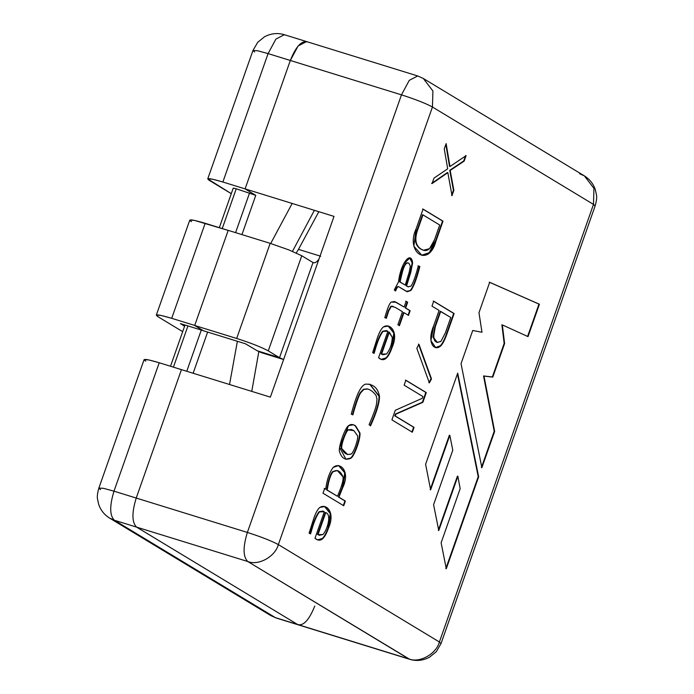 <?xml version="1.0" encoding="UTF-8"?>
<svg xmlns="http://www.w3.org/2000/svg" width="694" height="694" viewBox="0 0 694 694"><rect width="100%" height="100%" fill="white"/><g stroke="black" fill="none" stroke-linecap="round" stroke-linejoin="round"><path stroke-width="1.04" d="M292.165 203.446L270.695 243.499L292.165 203.446M292.469 251.349L314.391 210.325L292.469 251.349M237.383 341.274L229.532 384.502L237.383 341.274M318.841 211.696L298.481 249.363L320.715 256.242L298.481 249.363L318.841 211.696M251.757 391.381L258.819 351.641L251.757 391.381M296.251 252.98L298.481 249.363L296.251 252.98M257.283 350.8L245.424 343.764L203.446 330.778L245.424 343.764L257.283 350.8L279.517 357.679L268.274 350.878C261.499 347.182 250.968 343.044 236.671 338.464L194.693 325.486L228.196 230.356L194.693 325.486L236.671 338.464L270.174 243.342L228.196 230.356L270.174 243.342L288.817 249.883L301.769 255.756L313.011 262.549L314.712 262.8L316.698 261.742L318.902 259.304L316.698 261.742L314.712 262.8L313.011 262.549L279.517 357.679L283.612 359.509L279.517 357.679L257.283 350.8L261.343 352.639L283.577 359.509M313.011 262.549L301.769 255.756L268.274 350.878L301.769 255.756L288.817 249.883L270.174 243.342L236.671 338.464C250.968 343.044 261.499 347.182 268.274 350.878L279.517 357.679L313.011 262.549L313.497 262.766M194.693 325.486L203.446 330.778L194.693 325.486M191.449 221.681C187.519 218.879 192.091 219.417 205.172 223.294L171.704 318.32L194.728 325.443L171.704 318.32C158.622 314.443 154.051 313.905 157.98 316.716L182.687 331.654L157.98 316.716L156.306 315.154L160.991 315.414L171.704 318.32L205.172 223.294L228.196 230.417L194.459 220.388L189.774 220.119L156.306 315.154M184.587 326.258L180.423 323.595L203.446 330.717L180.423 323.595L184.587 326.258M145.74 361.175C141.88 358.416 146.373 358.945 159.221 362.754L181.446 369.633L159.221 362.754L113.998 491.179L136.224 498.049L181.446 369.633L136.224 498.049L247.368 532.428L401.47 94.852L290.318 60.473L245.095 188.889L290.318 60.473L268.092 53.594L222.869 182.019L245.095 188.889L290.318 60.473L245.095 188.889L255.774 195.352L241.946 234.615L255.774 195.352L245.095 188.889L222.869 182.019C210.022 178.202 205.528 177.681 209.388 180.431L231.276 193.669L207.74 178.896L212.347 179.156L222.869 182.019L268.092 53.594L290.318 60.473L298.125 45.969L306.557 41.579L307.451 41.978C301.638 40.304 295.93 46.463 290.318 60.473C295.93 46.463 301.638 40.304 307.451 41.978M207.627 332.07L193.132 373.242L207.627 332.07M579.629 173.752L584.357 175.868L593.951 188.386L593.483 204.409L439.389 641.993L593.483 204.409L432.449 107.015L278.346 544.599L439.389 641.993L441.037 643.52L436.292 651.683L429.473 657.235C422.967 660.627 416.365 661.321 409.677 659.3L247.749 561.507L136.605 527.128L297.639 624.513L409.677 659.3L276.299 618.042L270.677 615.526L109.643 518.132L114.371 520.248L136.605 527.128C131.86 522.426 131.73 512.727 136.224 498.049C131.73 512.727 131.86 522.426 136.605 527.128L297.639 624.513C303.443 626.196 309.16 620.037 314.764 606.027C309.16 620.037 303.443 626.196 297.639 624.513L136.605 527.128L114.371 520.248L275.405 617.643L297.639 624.513L276.299 618.042L270.677 615.526L275.405 617.643L114.371 520.248L109.496 518.036M233.548 188.473C232.776 187.918 233.67 188.031 236.238 188.785L255.774 195.352L236.238 188.785L222.236 228.569L236.238 188.785C233.67 188.031 232.776 187.918 233.548 188.473M187.944 325.928L173.431 367.152L187.944 325.928M186.764 371.273L201.286 330.049L186.764 371.273M235.587 232.646L249.58 192.915L235.587 232.646M306.557 41.579L417.701 75.958L423.323 78.483L432.917 91.001L432.449 107.015C425.752 103.389 415.428 99.329 401.47 94.852L409.269 80.348L417.701 75.958L409.269 80.348L401.47 94.852L290.318 60.473L298.125 45.969L306.557 41.579L284.323 34.7L275.9 39.098L268.092 53.594L257.569 50.74L252.963 50.48L257.569 50.74L268.092 53.594L275.9 39.098L284.323 34.7L285.217 35.108M254.611 52.015L252.963 50.48L257.726 42.291L264.535 36.765C271.042 33.373 277.635 32.687 284.323 34.7M159.221 362.754L148.698 359.9L144.092 359.639L98.869 488.064L103.475 488.324L113.998 491.179L159.221 362.754M100.517 489.591L98.869 488.064C97.386 493.33 96.96 497.086 97.594 499.333L98.643 504.2C100.578 510.099 104.247 514.74 109.643 518.132M584.357 175.868C589.753 179.269 593.422 183.91 595.357 189.8L596.406 194.667C597.04 196.914 596.614 200.679 595.131 205.945L593.483 204.409L593.951 188.386L584.357 175.868L423.323 78.483L432.917 91.001L432.449 107.015L278.346 544.599C275.197 556.675 258.368 565.974 247.749 561.507L136.605 527.128C131.86 522.426 131.73 512.727 136.224 498.049L247.368 532.428C242.874 547.106 243.004 556.805 247.749 561.507L408.783 658.901C419.402 663.36 436.231 654.069 439.389 641.993L278.346 544.599C275.197 556.675 258.368 565.974 247.749 561.507C243.004 556.805 242.874 547.106 247.368 532.428C261.334 536.913 271.658 540.973 278.346 544.599C271.658 540.973 261.334 536.913 247.368 532.428L401.47 94.852C415.428 99.329 425.752 103.389 432.449 107.015L593.483 204.409L595.131 205.945L441.037 643.52L439.389 641.993C436.231 654.069 419.402 663.36 408.783 658.901L297.639 624.513L136.605 527.128C131.86 522.426 131.73 512.727 136.224 498.049L181.446 369.633L270.365 397.133L334.014 216.398L245.095 188.889L334.014 216.398L270.365 397.133L181.446 369.633L136.224 498.049L113.998 491.179C109.505 505.857 109.626 515.547 114.371 520.248C109.626 515.547 109.505 505.857 113.998 491.179L103.475 488.324L98.869 488.064M478.652 476.804L446.277 568.759L441.124 542.777L460.174 488.697L457.866 476.266L438.764 530.52L433.585 504.694L452.774 450.198L449.825 435.312L430.627 489.825L425.613 464.26L457.702 373.129L478.652 476.804L457.441 373.884L478.209 476.665L445.826 568.62L478.209 476.665L478.652 476.804L457.702 373.129L425.613 464.26L430.627 489.825L449.825 435.312L449.374 435.173L430.176 489.686L449.374 435.173L449.825 435.312L452.774 450.198L433.585 504.694L438.764 530.52L457.866 476.266L457.424 476.127L438.322 530.381L457.424 476.127L457.866 476.266L460.174 488.697L441.124 542.777L446.277 568.759L478.652 476.804M338.924 497.164L345.378 501.068L343.73 505.744L323.014 493.217L324.662 488.541L325.729 489.183C326.935 479.649 329.433 472.388 333.224 467.383C340.112 461.449 350.626 471.373 342.749 487.596L338.924 497.164L342.749 487.596L345.161 472.814L338.707 465.553L333.224 467.383C329.433 472.388 326.935 479.649 325.729 489.183L324.662 488.541L323.014 493.217L343.73 505.744L345.378 501.068L344.935 500.929L343.287 505.605L344.935 500.929L345.378 501.068L338.924 497.164M367.221 388.909C370.318 389.551 373.277 391.763 376.096 395.537L376.998 399.145L376.495 404.151C375.914 407.725 373.45 414.552 369.087 424.659C373.45 414.552 375.914 407.725 376.495 404.151L376.998 399.145L376.096 395.537C373.277 391.763 370.318 389.551 367.221 388.909L363.838 389.429L360.524 393.012C358.46 396.482 355.918 403.761 352.882 414.856L351.242 414.136C354.261 402.971 356.898 395.32 359.145 391.182C361.27 387.026 363.448 384.667 365.677 384.112C373.433 383.99 378.039 388.111 379.497 396.474C379.479 402.971 376.504 412.748 370.553 425.812L369.087 424.659L370.553 425.812C376.504 412.748 379.479 402.971 379.497 396.474L369.902 384.25L365.677 384.112C363.448 384.667 361.27 387.026 359.145 391.182C356.898 395.32 354.261 402.971 351.242 414.136L352.882 414.856C355.918 403.761 358.46 396.482 360.524 393.012L363.838 389.429L367.69 389.039L363.396 389.291L360.082 392.873C358.017 396.343 355.467 403.622 352.431 414.717C355.467 403.622 358.017 396.343 360.082 392.873L363.396 389.291L367.247 388.9M404.003 312.664L399.432 325.659L397.905 324.731L402.477 311.745L395.389 307.459L391.373 306.332L388.701 310.973L386.367 318.251L384.806 317.661C387.486 308.162 389.638 302.966 391.251 302.072L396.179 302.263L404.125 307.069L406.146 301.317L407.682 302.237L405.652 307.989L410.145 310.712L408.497 315.388L404.003 312.664L408.497 315.388L410.145 310.712L405.652 307.989L407.682 302.237L406.146 301.317L404.125 307.069L394.556 301.508L391.251 302.072C389.638 302.966 387.486 308.162 384.806 317.661L386.367 318.251L388.701 310.973L391.373 306.332L395.389 307.459L402.477 311.745L397.905 324.731L399.432 325.659L404.003 312.664L403.561 312.534L404.003 312.664M423.071 209.094L443.006 221.152L436.066 240.861C428.554 268.595 405.14 252.165 416.131 228.803L423.071 209.094L416.131 228.803L413.85 246.179L421.839 255.288L429.517 252.963L436.066 240.861L443.006 221.152L442.564 221.013L435.624 240.723L429.17 252.72L421.614 255.219L429.17 252.72L435.624 240.723L442.564 221.013L443.006 221.152L423.071 209.094M422.915 396.534L404.134 385.179L405.877 380.234L426.29 392.587L422.863 402.312L395.892 414.162L395.25 415.984L414.049 427.357L412.331 432.215L391.919 419.87L395.294 410.293L422.299 398.287L422.915 396.534L422.299 398.287L395.294 410.293L391.919 419.87L412.331 432.215L414.049 427.357L395.25 415.984L395.892 414.162L422.863 402.312L426.29 392.587L405.877 380.234L404.134 385.179L422.915 396.534M433.707 301.196L454.128 313.541L446.997 333.797C444.923 339.678 442.867 343.704 440.82 345.881C433.923 352.075 426.593 341.995 433.698 325.755L439.085 310.444L431.972 306.141L433.707 301.196L431.972 306.141L439.085 310.444L433.698 325.755L430.913 340.659L435.728 347.677L440.82 345.881C442.867 343.704 444.923 339.678 446.997 333.797L454.128 313.541L453.685 313.41L446.546 333.658C444.472 339.539 442.416 343.573 440.378 345.742L435.502 347.607L440.378 345.742C442.416 343.573 444.472 339.539 446.546 333.658L453.685 313.41L454.128 313.541L433.707 301.196M429.36 382.871L416.808 348.267L418.933 344.259L431.495 378.907L429.36 382.871L431.495 378.907L418.933 344.259L416.808 348.267L429.36 382.871M449.972 166.534L466.073 155.656L464.156 161.112L450.18 170.438L453.867 190.312L452.002 195.621L447.838 172.667L432.058 183.563L433.984 178.106L447.699 168.798L444.264 148.906L446.138 143.597L449.972 166.534L446.138 143.597L444.264 148.906L447.699 168.798L433.984 178.106L432.058 183.563L447.838 172.667L452.002 195.621L453.867 190.312L450.18 170.438L464.156 161.112L466.073 155.656L449.972 166.534M418.413 265.923L419.861 266.531C416.617 279.066 413.598 287.064 410.796 290.526L406.328 291.341L398.642 286.691C397.896 286.37 396.881 287.793 395.597 290.968L394.296 289.91L398.556 281.773C400.551 263.182 411.16 250.109 412.618 262.957L410.77 272.378L406.597 285.919L407.951 286.743L410.926 286.197C412.947 283.369 415.186 277.427 417.649 268.387L418.413 265.923L417.649 268.387C415.186 277.427 412.947 283.369 410.926 286.197L407.951 286.743L406.597 285.919L410.77 272.378L412.618 262.957L409.807 257.995L403.318 264.362L398.556 281.773L394.296 289.91L395.597 290.968C396.881 287.793 397.896 286.37 398.642 286.691L407.222 291.749L410.796 290.526C413.598 287.064 416.617 279.066 419.861 266.531L419.41 266.392C416.174 278.927 413.156 286.934 410.345 290.387L407.005 291.671L410.345 290.387C413.156 286.934 416.174 278.927 419.41 266.392L418.413 265.923M378.56 357.731L387.877 331.272L383.097 331.35C380.173 335.029 377.423 341.569 374.838 350.982L374.118 353.376L372.652 352.673L377.484 337.544C379.471 331.94 381.466 328.392 383.47 326.9C390.132 322.684 399.041 332.018 392.084 347.503C390.28 352.647 388.38 356.169 386.393 358.061C384.415 359.96 382.238 360.195 379.878 358.755L378.56 357.731L381.405 359.457L386.393 358.061C388.38 356.169 390.28 352.647 392.084 347.503L394.261 333.068L388.328 326.059L383.47 326.9C381.466 328.392 379.471 331.94 377.484 337.544L372.652 352.673L374.118 353.376L374.838 350.982C377.423 341.569 380.173 335.029 383.097 331.35L386.584 330.682L387.877 331.272L378.56 357.731M355.502 425.76L359.926 432.935C360.828 438.096 354.695 455.628 351.043 458.17C345.56 460.686 341.691 458.465 339.435 451.516C338.299 446.815 345.092 427.591 348.535 425.682C350.487 424.095 352.804 424.121 355.502 425.76L353.411 424.789L348.535 425.682L339.592 447.457L345.985 459.289L351.043 458.17C354.695 455.628 360.828 438.096 359.926 432.935L355.059 425.622L359.483 432.804C360.386 437.957 354.252 455.49 350.6 458.031L345.759 459.22L350.6 458.031C354.252 455.49 360.386 437.957 359.483 432.804L355.502 425.76M314.981 538.275L324.315 511.782L319.535 511.86C316.62 515.512 313.862 522.062 311.276 531.491L310.548 533.886L309.09 533.183L313.922 518.054C315.9 512.45 317.895 508.902 319.908 507.401C326.562 503.193 335.48 512.519 328.522 528.004C326.701 533.174 324.809 536.696 322.831 538.57C320.845 540.461 318.667 540.687 316.308 539.255L314.981 538.275L317.835 539.958L322.831 538.57C324.809 536.696 326.701 533.174 328.522 528.004L330.691 513.569L324.766 506.559L319.908 507.401C317.895 508.902 315.9 512.45 313.922 518.054L309.09 533.183L310.548 533.886L311.276 531.491C313.862 522.062 316.62 515.512 319.535 511.86L323.022 511.183L324.315 511.782L314.981 538.275M489.686 282.302L539.42 304.241L528.021 336.616L502.335 324.913L504.607 343.539L492.792 377.102L483.987 376.087L494.649 431.39L481.853 467.713L461.042 363.647L472.727 330.483L481.974 332.244L478.981 312.708L489.686 282.302L478.981 312.708L481.974 332.244L472.727 330.483L461.042 363.647L481.853 467.713L494.649 431.39L483.987 376.087L492.792 377.102L504.607 343.539L502.335 324.913L528.021 336.616L539.42 304.241L489.244 282.163L538.978 304.102L527.579 336.486L538.978 304.102L539.42 304.241L489.686 282.302M450.779 317.514L445.383 332.825L440.959 341.353L437.281 342.48L433.481 337.336L435.303 326.727L440.699 311.415L440.248 311.276L434.86 326.588L433.039 337.197L436.838 342.342L433.065 337.353L434.86 326.588L440.248 311.276L450.779 317.514L440.699 311.415L435.303 326.727C432.154 339.357 434.036 344.233 440.959 341.353L445.383 332.825L450.779 317.514M433.264 301.057L453.685 313.41L433.264 301.057M418.491 344.12L431.495 378.907L431.052 378.768L428.909 382.732L431.052 378.768L418.491 344.12M405.435 380.095L426.29 392.587L425.847 392.448L422.42 402.173L422.863 402.312L395.45 414.023L395.892 414.162L395.45 414.023L394.808 415.853L414.049 427.357L413.607 427.218L411.889 432.084L413.607 427.218L394.808 415.853L395.45 414.023L422.42 402.173L425.847 392.448L405.435 380.095M465.631 155.517L463.705 160.973L464.156 161.112L449.738 170.308L453.867 190.312L453.425 190.182L451.551 195.482L453.425 190.182L449.738 170.308L463.705 160.973L465.631 155.517M447.396 172.537L431.616 183.424L447.396 172.537M445.852 144.404L449.521 166.395L445.852 144.404M422.958 214.88L439.71 225.012L434.47 239.89L429.517 248.686L423.409 250.239L421.345 249.285C415.567 245.797 414.353 239.291 417.71 229.757L422.958 214.88L422.507 214.741L422.958 214.88L417.71 229.757C414.353 239.291 415.567 245.797 421.345 249.285L420.894 249.146L421.345 249.285C426.732 252.547 431.104 249.424 434.47 239.89L439.71 225.012L422.958 214.88M422.507 214.741L417.268 229.619C413.91 239.152 415.116 245.659 420.894 249.146L423.193 250.17L420.894 249.146C415.116 245.659 413.91 239.152 417.268 229.619L422.507 214.741M422.629 208.955L442.564 221.013L422.629 208.955M398.2 286.553C397.454 286.232 396.439 287.654 395.146 290.829C396.439 287.654 397.454 286.232 398.2 286.553L398.642 286.691M407.951 286.743L406.155 285.789L410.328 272.239L412.175 262.818L409.59 257.934L412.175 262.818L410.328 272.239L406.155 285.789L408.35 286.943M405.244 285.104L399.614 281.825L405.244 285.104L399.614 281.825L400.056 281.964L401.843 274.269C403.847 265.594 406.207 261.924 408.931 263.252L410.354 266.14L409.226 272.117L405.244 285.104L409.226 272.117L410.354 266.14L408.931 263.252C406.207 261.924 403.847 265.594 401.843 274.269L400.056 281.964L405.244 285.104M408.107 262.913L408.931 263.252M408.488 263.113C405.764 261.785 403.396 265.455 401.401 274.13L399.614 281.825L401.401 274.13C403.396 265.455 405.764 261.785 408.488 263.113M417.97 265.785L419.41 266.392L417.97 265.785M392.925 306.323L390.93 306.201L388.258 310.834L385.925 318.112L388.258 310.834L390.93 306.201L392.925 306.323M394.339 301.448L404.125 307.069L394.339 301.448M405.704 301.179L407.682 302.237L407.231 302.098L405.209 307.858L410.145 310.712L409.703 310.574L408.055 315.25L409.703 310.574L405.209 307.858L407.231 302.098L405.704 301.179M403.561 312.534L398.989 325.521L403.561 312.534M381.579 354.113L389.317 332.14L388.866 332.001L381.127 353.975L382.732 354.677L381.127 353.975L388.866 332.001L392.31 337.414C391.919 344.172 389.993 349.698 386.523 353.992L382.958 354.747L381.579 354.113L386.523 353.992C389.993 349.698 391.919 344.172 392.31 337.414L389.317 332.14L381.579 354.113M386.367 330.613L382.654 331.212C379.731 334.89 376.981 341.431 374.396 350.843L374.838 350.982L374.396 350.843L373.667 353.237L374.396 350.843C376.981 341.431 379.731 334.89 382.654 331.212L386.367 330.613M388.111 325.989L393.845 333.077L391.642 347.364C389.828 352.509 387.937 356.031 385.951 357.922L381.18 359.379L385.951 357.922C387.937 356.031 389.828 352.509 391.642 347.364L393.845 333.077L388.111 325.989M369.685 384.19L379.054 396.335C379.037 402.832 376.061 412.609 370.11 425.674C376.061 412.609 379.037 402.832 379.054 396.335L369.685 384.19M351.494 429.551L347.946 429.777C345.577 430.506 340.268 445.513 341.353 448.532L347.408 454.466L341.353 448.532C340.268 445.513 345.577 430.506 347.946 429.777L353.411 430.48M353.853 430.618L357.627 435.867C358.416 439.267 353.706 452.644 351.216 454.006L347.633 454.544L341.804 448.671C340.711 445.652 346.028 430.644 348.388 429.916L351.719 429.612L353.853 430.618L348.388 429.916C346.028 430.644 340.711 445.652 341.804 448.671C343.886 453.538 347.026 455.316 351.216 454.006C353.706 452.644 358.416 439.267 357.627 435.867L353.853 430.618M353.194 424.728L355.059 425.622L353.194 424.728M324.219 488.403L325.729 489.183L324.219 488.403M338.49 465.492L344.745 472.805L342.307 487.457L338.472 497.025L344.935 500.929L338.472 497.025L342.307 487.457L344.745 472.805L338.49 465.492M337.431 496.262L326.718 489.912L337.431 496.262L326.718 489.912L327.16 490.051L328.479 483.154C329.884 477.099 331.489 473.239 333.32 471.582L337.336 470.575L342.914 476.752C343.73 479.545 341.899 486.052 337.431 496.262C341.899 486.052 343.73 479.545 342.914 476.752C340.476 471 337.275 469.274 333.32 471.582L332.868 471.443L333.32 471.582C331.489 473.239 329.884 477.099 328.479 483.154L327.16 490.051L337.431 496.262M337.336 470.575L332.868 471.443C331.047 473.1 329.433 476.96 328.036 483.015L326.718 489.912L328.036 483.015C329.433 476.96 331.047 473.1 332.868 471.443L337.111 470.515M318.008 534.614L325.746 512.649L325.304 512.51L317.566 534.475L319.171 535.178L317.566 534.475L325.304 512.51L325.746 512.649C331.897 514.133 327.316 530.095 322.944 534.536L319.396 535.256L318.008 534.614L322.944 534.536C327.316 530.095 331.897 514.133 325.746 512.649L318.008 534.614M322.797 511.122L319.084 511.721C316.169 515.382 313.419 521.923 310.834 531.352L311.276 531.491L310.834 531.352L310.105 533.747L310.834 531.352C313.419 521.923 316.169 515.382 319.084 511.721L322.797 511.122M324.54 506.499L330.275 513.586L328.08 527.874C326.258 533.035 324.358 536.557 322.389 538.431L317.609 539.889L322.389 538.431C324.358 536.557 326.258 533.035 328.08 527.874L330.275 513.586L324.54 506.499M481.41 467.574L494.206 431.252L483.536 375.948L492.35 376.963L504.165 343.4L501.883 324.775L504.607 343.539L504.165 343.4L492.35 376.963L492.792 377.102L483.536 375.948L494.649 431.39L494.206 431.252L481.41 467.574M207.74 178.896L252.963 50.48M233.219 188.169L219.304 227.667M185.02 325.018L170.507 366.25M437.281 342.48L436.838 342.342M423.409 250.239L422.967 250.1M393.142 306.384L392.691 306.245M386.584 330.682L386.142 330.544M388.328 326.059L387.885 325.92M382.958 354.747L382.515 354.608M351.277 429.473L351.719 429.612M347.191 454.405L347.633 454.544M323.022 511.183L322.571 511.044M324.766 506.559L324.324 506.42M319.396 535.256L318.954 535.117M423.323 78.483L417.701 75.958"/></g></svg>
